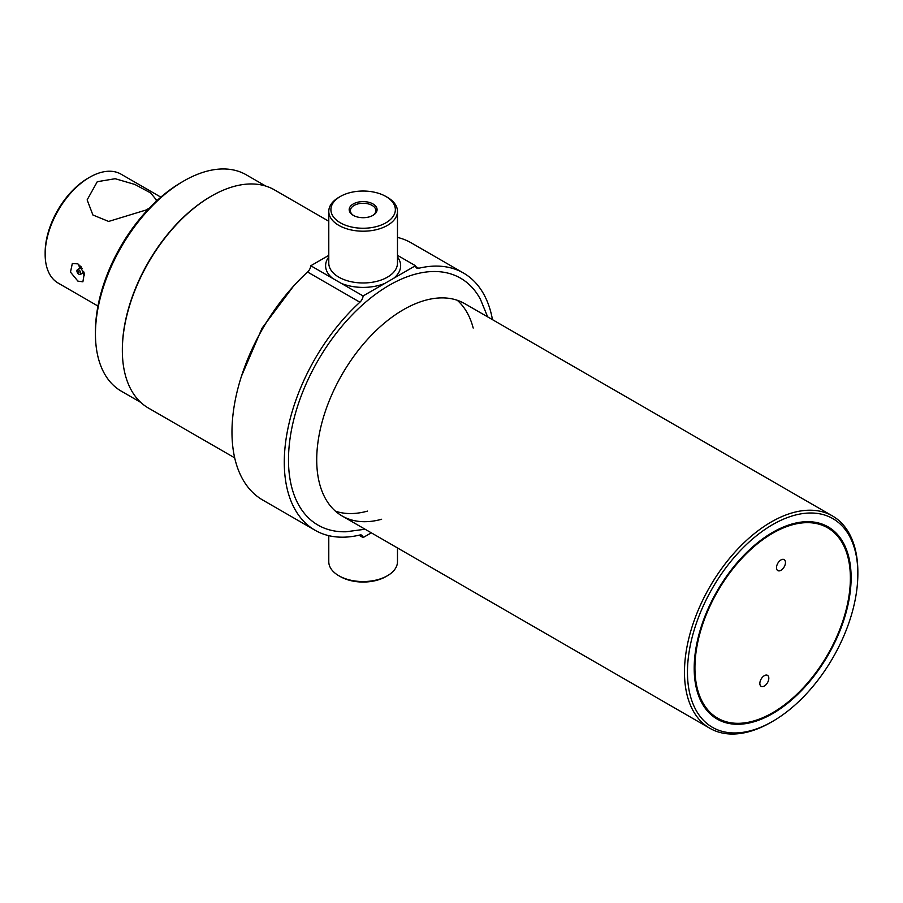 <?xml version="1.0" encoding="UTF-8"?>
<svg xmlns="http://www.w3.org/2000/svg" width="903" height="903" viewBox="0 0 903 903"><rect width="100%" height="100%" fill="white"/><g stroke="black" fill="none" stroke-linecap="round" stroke-linejoin="round"><path stroke-width="1.35" d="M785.396 563.483A6.344 3.657 120 0 0 784.154 559.612A6.344 3.657 120 0 0 779.639 560.944A6.344 3.657 120 0 0 776.569 566.734A6.344 3.657 120 0 0 777.81 570.594A6.344 3.657 120 0 0 782.325 569.274A6.344 3.657 120 0 0 785.396 563.483M768.746 679.237A6.344 3.657 120 0 0 767.505 675.365A6.344 3.657 120 0 0 762.99 676.686A6.344 3.657 120 0 0 759.92 682.487A6.344 3.657 120 0 0 761.161 686.348A6.344 3.657 120 0 0 765.665 685.027A6.344 3.657 120 0 0 768.746 679.237M696.179 651.142A109.918 63.458 120 0 0 772.663 712.727A109.918 63.458 120 0 0 849.136 594.829A109.918 63.458 120 0 0 850.378 578.112A109.918 63.458 120 0 0 779.605 529.587A109.918 63.458 120 0 0 696.179 651.142M140.823 402.445L121.318 391.18A124.919 72.127 -60 0 1 95.447 333.997L95.447 331.401A121.747 70.287 -60 0 1 181.537 182.293L183.772 180.995A124.919 72.127 -60 0 1 246.237 174.81L265.742 186.074M122.345 349.958A124.919 72.127 -60 0 1 122.345 349.529A124.919 72.127 -60 0 1 210.681 196.527L211.426 196.098A125.98 72.737 -60 0 1 274.41 189.856L328.782 221.246M181.537 182.293L183.772 180.995A124.919 72.127 -60 0 0 95.447 333.997M234.69 457.855L148.442 408.066A125.98 72.737 -60 0 1 122.345 350.387A125.98 72.737 -60 0 1 211.426 196.098L210.681 196.527M771.162 522.024A122.594 70.784 -60 0 1 832.464 515.952A122.594 70.784 -60 0 1 857.85 572.073L857.85 573.8A120.483 69.565 -60 0 1 772.663 721.362A120.483 69.565 -60 0 1 772.652 721.362L771.162 722.219A122.594 70.784 -60 0 1 709.86 728.292A122.594 70.784 -60 0 1 691.077 630.057A122.594 70.784 -60 0 1 771.162 522.024M772.652 721.362A120.483 69.565 -60 0 1 687.465 672.171A120.483 69.565 -60 0 1 772.652 524.609A120.483 69.565 -60 0 1 857.85 573.8M772.652 713.596A110.967 64.068 -60 0 1 694.193 668.288A110.967 64.068 -60 0 1 772.652 532.375L772.652 532.375A110.967 64.068 -60 0 1 851.123 577.683A110.967 64.068 -60 0 1 772.652 713.596M328.782 535.671L328.782 561.722A34.348 19.832 0 0 0 338.839 575.742A34.348 19.832 0 0 0 387.421 575.742L387.421 575.742A34.348 19.832 0 0 0 397.478 561.722L397.478 547.94M338.839 575.742L340.341 576.599A32.237 18.613 0 0 0 385.92 576.599L387.421 575.742L385.92 576.599M371.314 532.826L363.108 537.567A6.344 3.657 120 0 0 361.821 535.208A6.344 3.657 120 0 0 359.902 535.005A148.487 85.729 -60 0 1 315.045 530.242A148.487 85.729 -60 0 1 359.902 302.212A6.344 3.657 120 0 0 363.108 295.958L415.47 265.719A6.344 3.657 120 0 0 416.757 268.078A6.344 3.657 120 0 0 418.676 268.281A148.487 85.729 -60 0 1 463.532 273.056A148.487 85.729 -60 0 1 492.474 319.662M340.341 196.482L338.839 197.351A34.348 19.832 0 0 0 328.782 211.37A34.348 19.832 0 0 0 349.992 229.689A34.348 19.832 0 0 0 387.421 225.4A34.348 19.832 0 0 0 397.478 211.37A34.348 19.832 0 0 0 387.421 197.351L385.92 196.493A32.237 18.613 0 0 0 340.341 196.482A32.237 18.613 0 0 0 340.341 196.493A32.237 18.613 0 0 0 340.341 222.804A32.237 18.613 0 0 0 385.92 222.804A32.237 18.613 0 0 0 385.92 196.493M372.995 215.343L372.995 215.343A13.951 8.059 0 0 0 372.995 203.954A13.951 8.059 0 0 0 353.265 203.954A13.951 8.059 0 0 0 353.265 215.343A13.951 8.059 0 0 0 372.995 215.343M372.544 215.591A12.744 7.359 0 0 0 375.874 210.636A12.744 7.359 0 0 0 368.006 203.83A12.744 7.359 0 0 0 354.123 205.432A12.744 7.359 0 0 0 350.387 210.636A12.744 7.359 0 0 0 353.716 215.591M397.478 255.335L415.47 265.719M363.108 295.958L310.79 265.753L328.782 255.368M315.045 530.242L262.728 500.036A148.487 85.729 -60 0 1 307.584 272.017A6.344 3.657 120 0 0 310.79 265.753M359.022 535.219L363.108 537.567M397.478 237.421A148.487 85.729 -60 0 1 411.215 242.851L463.532 273.056M457.234 300.259A122.594 70.784 -60 0 1 473.195 328.06M367.51 511.109A122.594 70.784 -60 0 1 335.453 511.188A122.594 70.784 -60 0 0 367.51 511.109M381.619 519.259A122.594 70.784 -60 0 1 342.102 515.963A122.594 70.784 -60 0 1 316.716 459.841A122.594 70.784 -60 0 1 370.23 336.469A122.594 70.784 -60 0 1 464.695 303.622L832.464 515.952M365.06 529.226L346.221 531.754A142.55 82.308 -60 0 1 288.486 459.841A142.55 82.308 -60 0 1 367.216 300.812A142.55 82.308 -60 0 1 480.43 299.299L487.654 316.874M149.446 207.983L146.218 209.97L108.642 221.438L92.896 214.993L87.139 199.89L97.276 181.706L115.166 178.715L134.84 184.449L150.598 192.915L156.366 199.89L156.05 201.459M77.918 263.868L84.284 273.485L82.884 281.826L77.918 281.126L70.479 272.13L72.319 263.518L77.918 263.868M45.15 254.307L45.15 252.58A60.772 35.082 120 0 1 88.122 178.151L89.611 177.293A62.883 36.301 120 0 0 45.15 254.307A62.883 36.301 120 0 0 58.176 283.091L97.964 306.061M78.832 264.477A10.565 6.107 -120 0 0 79.611 267.819M82.816 273.361A10.565 6.107 -120 0 0 84.6 275.144M160.847 197.147L121.058 174.177A62.883 36.301 120 0 0 89.611 177.293L88.122 178.151M80.83 267.864A2.641 1.524 60 0 1 81.428 267.954A2.641 1.524 60 0 1 82.275 268.484M83.64 271.385A2.641 1.524 60 0 1 83.607 271.724L80.57 274.501L79.125 274.309A2.641 1.524 60 0 1 76.947 270.539A2.641 1.524 60 0 1 77.85 269.591A2.641 1.524 60 0 1 80.401 271.848A2.641 1.524 60 0 1 79.712 274.399A2.641 1.524 60 0 1 79.125 274.309M79.058 272.717L78.493 271.272L79.058 272.717M81.067 267.841A4.233 2.438 60 0 1 81.067 266.69M80.57 266.103L80.164 266.678A5.441 3.138 60 0 0 80.164 266.825L80.525 267.762M83.369 272.492L84.137 272.932M393.719 278.271A37.52 21.661 0 0 0 397.478 257.016M328.782 211.37L328.782 263.145A34.348 19.832 0 0 0 349.992 281.465A34.348 19.832 0 0 0 387.421 277.165A34.348 19.832 0 0 0 397.478 263.145L397.478 211.37M415.617 266.52L418.676 268.281M328.782 257.016A37.52 21.661 0 0 0 332.665 278.384M341.232 283.328A37.52 21.661 0 0 0 384.847 283.395M307.584 272.017L359.902 302.212M122.345 349.529L122.345 350.387M772.663 721.362L771.162 722.219M709.86 728.292L342.102 515.963M340.341 196.493L338.839 197.351M241.462 376.212L262.039 328.184L293.351 286.353M84.024 272.379L83.065 272.571M81.428 267.954L79.972 267.762L76.947 270.539M80.423 267.999L81.067 267.254L81.157 268.349"/></g></svg>
